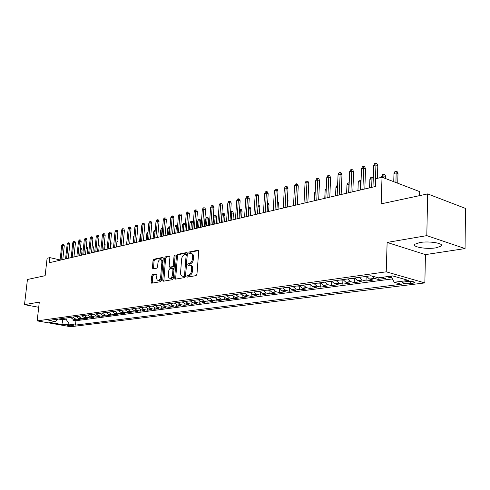 <?xml version="1.0" encoding="UTF-8"?>
<svg xmlns="http://www.w3.org/2000/svg" width="490" height="490" viewBox="0 0 490 490"><rect width="100%" height="100%" fill="white"/><g stroke="black" fill="none" stroke-linecap="round" stroke-linejoin="round"><path stroke-width="0.73" d="M186.862 276.323L187.358 277.113L196.037 275.625L196.968 274.204L198.707 251.303L198.119 250.194L189.324 251.97L188.693 252.963L189.091 253.728L190.726 253.471C192.019 253.71 192.637 254.886 192.576 256.999L192.429 258.892C192.086 261.366 191.112 262.873 189.52 263.418L188.411 263.626L187.78 264.612L188.185 265.39L189.789 265.151C191.1 265.396 191.731 266.597 191.67 268.74L191.523 270.639C191.174 273.126 190.2 274.633 188.607 275.147L187.492 275.343L186.862 276.323M190.31 265.28L190.806 265.402C192.123 265.647 192.754 266.842 192.693 268.986L192.546 270.884C192.196 273.371 191.222 274.872 189.63 275.392L188.515 275.582L187.933 277.015M198.585 250.555L190.341 252.234L189.74 253.612M191.265 253.606L191.743 253.728C193.042 253.973 193.654 255.149 193.599 257.256L193.452 259.143C193.103 261.617 192.135 263.124 190.543 263.669L189.434 263.877L188.84 265.28M435.996 247.83L441.086 246.145C444.81 243.457 429.307 240.78 419.857 242.525L414.981 244.198C411.478 246.905 426.563 249.484 435.996 247.83M72.851 325.795L73.335 325.648C72.373 325.029 70.309 324.748 67.136 324.79L66.665 324.931C67.626 325.55 69.684 325.838 72.851 325.795M152.537 274.706L151.698 276.042L151.171 282.111L151.698 283.202L160.549 281.695L161.4 280.347L163.25 258.487L162.723 257.421L153.878 259.216L153.045 260.551L152.415 267.834L152.929 268.9L156.751 268.183L157.596 266.836L157.909 263.197C158.264 260.974 159.121 259.761 160.481 259.559L161.467 260.202L161.902 261.77L160.671 276.783C160.316 279 159.464 280.207 158.117 280.403C157.094 280.2 156.616 279.233 156.684 277.493L156.886 275.104L156.353 274.02L152.537 274.706L153.535 274.939L152.702 276.268L152.292 283.11M426.802 235.635L387.125 242.44L425.443 254.616L465.047 248.577L426.802 235.635L427.666 193.911L381.171 203.852L382.022 177.209L375.64 178.758L375.377 186.506L49.196 262.75L49.772 257.618L47.101 258.267L45.135 275.699L27.44 279.484L24.5 304.651L38.71 307.279M387.125 242.44L386.23 271.821L37.173 320.877L39.298 302.11L24.5 304.651M174.654 278.057L175.224 279.178L184.681 277.573L185.581 276.17L187.358 253.6L186.788 252.509L177.343 254.42L176.467 255.811L174.654 278.057L175.671 278.296L175.806 279.086M172.413 279.668L163.268 281.217L162.723 280.121L164.567 258.218L165.418 256.858L169.375 256.068L169.914 257.134L169.173 266.052L169.718 267.142L172.413 266.646L173.289 265.268L174.054 255.933L174.752 254.959L175.138 255.719L173.295 278.296L172.413 279.668M427.666 193.911L465.5 208.422L465.047 248.577M73.047 319.162L72.937 320.197L76.287 319.743L72.998 319.149L75.246 318.849L72.759 317.073M76.152 316.607L78.645 318.39L78.541 319.443L81.953 318.99L78.645 318.39L80.936 318.077L78.437 316.289M84.354 317.6L84.243 318.684L87.716 318.218L84.396 317.612L86.724 317.293L84.219 315.487M90.16 316.797L90.05 317.906L93.584 317.434L90.252 316.816L92.622 316.497L90.105 314.672M96.077 315.983L95.967 317.116L99.568 316.638L96.218 316.013L98.631 315.683L96.095 313.839M102.104 315.15L101.987 316.313L105.656 315.823L102.294 315.186L104.756 314.856L102.208 312.994M108.241 314.298L108.125 315.493L111.861 314.99L108.48 314.353L110.991 314.01L108.431 312.13M114.489 313.429L114.372 314.654L118.182 314.145L114.789 313.496L117.343 313.153L114.77 311.254M120.865 312.54L120.742 313.802L124.625 313.288L121.214 312.626L123.823 312.277L121.238 310.354M127.357 311.634L127.235 312.939L131.191 312.412L127.768 311.744L130.426 311.383L127.829 309.441M133.972 310.709L133.856 312.05L137.886 311.511L134.45 310.838L137.157 310.47L134.548 308.51M140.722 309.766L140.599 311.15L144.709 310.605L141.261 309.919L144.023 309.545L141.396 307.561M147.606 308.798L147.478 310.231L151.673 309.674L148.207 308.976L151.024 308.596L148.39 306.593M154.626 307.806L154.497 309.294L158.778 308.725L155.293 308.02L158.172 307.628L155.52 305.601M161.786 306.795L161.657 308.339L166.018 307.757L162.527 307.04L165.461 306.642L162.796 304.596M169.093 305.76L168.958 307.359L173.417 306.764L169.907 306.042L172.903 305.638L170.226 303.561M176.547 304.7L176.412 306.366L180.963 305.76L177.441 305.025L180.498 304.608L177.809 302.514M184.16 303.616L184.026 305.35L188.668 304.725L185.128 303.984L188.252 303.561L185.551 301.442M191.933 302.502L191.792 304.308L196.533 303.678L192.98 302.918L196.172 302.489L193.458 300.346M199.871 301.362L199.73 303.249L204.569 302.606L201.004 301.834L204.263 301.393L201.537 299.225M207.974 300.192L207.834 302.165L212.776 301.503L209.199 300.725L212.531 300.278L209.793 298.079M216.255 298.992L216.108 301.062L221.168 300.382L217.578 299.592L220.978 299.133L218.228 296.909M224.72 297.761L224.573 299.929L229.737 299.237L226.135 298.435L229.614 297.963L226.852 295.715M233.375 296.493L233.222 298.771L238.501 298.067L234.888 297.252L238.446 296.769L235.672 294.49M242.219 295.188L242.06 297.589L247.462 296.873L243.836 296.04L247.475 295.55L244.688 293.24M251.266 293.847L251.107 296.383L256.631 295.648L252.993 294.802L256.711 294.3L253.918 291.96M260.515 292.463L260.355 295.145L266.009 294.392L262.358 293.535L266.168 293.02L263.357 290.65M269.984 291.036L269.819 293.884L275.601 293.112L271.944 292.236L275.839 291.709L273.022 289.314M279.674 289.559L279.502 292.591L285.425 291.795L281.756 290.913L285.75 290.368L282.92 287.942M289.59 288.04L289.418 291.262L295.482 290.454L291.807 289.553L295.893 288.996L293.051 286.534M299.751 286.46L299.574 289.909L305.785 289.076L302.097 288.157L306.287 287.593L303.433 285.094M310.152 284.819L309.974 288.518L316.338 287.667L312.644 286.73L316.932 286.154L314.072 283.624M320.809 283.196L320.632 287.091L327.149 286.221L323.449 285.272L327.847 284.678L324.98 282.111M331.724 281.689L331.552 285.633L338.235 284.739L334.529 283.771L339.037 283.159L336.158 280.562M342.914 280.145L342.749 284.139L349.603 283.22L345.891 282.234L350.515 281.609L347.63 278.969M354.386 278.565L354.233 282.601L361.265 281.664L357.547 280.66L362.294 280.017L359.397 277.34M366.159 276.936L366.012 281.027L373.227 280.066L369.509 279.037L374.378 278.381L371.641 275.962M378.158 277.775L378.102 279.41L385.507 278.424L381.759 277.371M406.841 281.517L402.161 282.387C402.449 283.483 405.144 283.906 410.265 283.655L414.987 282.785C414.718 281.683 411.998 281.26 406.841 281.517M386.23 271.821L424.855 282.914L70.689 326.726L37.173 320.877M72.937 320.197L75.932 320.736L75.478 325.091L401.341 284.243L394.211 282.252L390.965 276.127M75.478 325.091L69.194 323.982L63.155 324.754L49.367 322.34L55.327 321.532L48.847 320.393L370.875 275.748L378.354 277.83L392.637 275.901L408.495 280.421L394.211 282.252M390.561 276.182L390.512 277.75L386.763 276.697M378.102 279.41L374.378 278.381M366.012 281.027L362.294 280.017M354.233 282.601L350.515 281.609M342.749 284.139L339.037 283.159M331.552 285.633L327.847 284.678M320.632 287.091L316.932 286.154M309.974 288.518L306.287 287.593M299.574 289.909L295.893 288.996M289.418 291.262L285.75 290.368M279.502 292.591L275.839 291.709M269.819 293.884L266.168 293.02M260.355 295.145L256.711 294.3M251.107 296.383L247.475 295.55M242.06 297.589L238.446 296.769M233.222 298.771L229.614 297.963M224.573 299.929L220.978 299.133M216.108 301.062L212.531 300.278M207.834 302.165L204.263 301.393M199.73 303.249L196.172 302.489M191.792 304.308L188.252 303.561M184.026 305.35L180.498 304.608M176.412 306.366L172.903 305.638M168.958 307.359L165.461 306.642M161.657 308.339L158.172 307.628M154.497 309.294L151.024 308.596M147.478 310.231L144.023 309.545M140.599 311.15L137.157 310.47M133.856 312.05L130.426 311.383M127.235 312.939L123.823 312.277M120.742 313.802L117.343 313.153M114.372 314.654L110.991 314.01M108.125 315.493L104.756 314.856M101.987 316.313L98.631 315.683M95.967 317.116L92.622 316.497M90.05 317.906L86.724 317.293M84.243 318.684L80.936 318.077M78.541 319.443L75.246 318.849M75.932 320.736L392.435 278.908M390.512 277.75L391.743 277.591M62.304 318.524L62.175 319.688L66.021 319.162L66.144 317.992M419.575 195.645L419.667 191.614L382.022 177.209M425.443 254.616L424.855 282.914M60.099 259.933L49.772 257.618M58.567 319.045L62.175 319.688L63.155 324.754M366.612 276.336L369.509 279.037M354.656 277.995L357.547 280.66M343.006 279.612L345.891 282.234M331.657 281.187L334.529 283.771M320.582 282.718L323.449 285.272M309.784 284.218L312.644 286.73M299.249 285.676L302.097 288.157M288.971 287.103L291.807 289.553M278.933 288.494L281.756 290.913M269.132 289.853L271.944 292.236M259.553 291.183L262.358 293.535M250.2 292.475L252.993 294.802M241.056 293.743L243.836 296.04M232.119 294.986L234.888 297.252M223.379 296.193L226.135 298.435M214.828 297.381L217.578 299.592M206.468 298.539L209.199 300.725M198.285 299.672L201.004 301.834M190.273 300.786L192.98 302.918M182.433 301.871L185.128 303.984M174.758 302.936L177.441 305.025M167.237 303.978L169.907 306.042M159.869 305L162.527 307.04M152.647 305.999L155.293 308.02M145.573 306.979L148.207 308.976M138.639 307.941L141.261 309.919M131.841 308.884L134.45 310.838M125.177 309.809L127.768 311.744M118.635 310.715L121.214 312.626M112.222 311.603L114.789 313.496M105.926 312.479L108.48 314.353M99.752 313.337L102.294 315.186M93.688 314.176L96.218 316.013M87.735 315.003L90.252 316.816M81.891 315.811L84.396 317.612M55.327 321.532L58.163 319.1M70.517 317.385L72.998 319.149M66.021 319.162L69.194 323.982M187.247 252.864L178.354 254.671L177.472 256.062L175.671 278.296M183.94 275.962L184.571 274.982L186.133 255.198L185.735 254.433L184.485 254.671C182.929 255.223 181.974 256.717 181.631 259.155L180.559 272.599C180.492 274.737 181.11 275.931 182.415 276.182L184.957 276.201L185.588 275.221L184.571 274.982M186.653 254.696L187.143 255.455L185.588 275.221M182.942 276.305L183.799 276.397L182.782 276.158M184.957 276.201L183.799 276.397M169.81 256.417L166.422 257.103L165.565 258.469L163.856 281.131M170.581 267.35L173.423 266.891L174.299 265.513L175.059 256.19L174.054 255.933M175.126 255.866L175.059 256.19M168.401 275.349C168.339 277.113 168.836 278.093 169.895 278.302C171.292 278.1 172.168 276.875 172.523 274.614L172.946 269.457L172.272 268.367L169.693 268.851L168.829 270.223L168.401 275.349M170.526 278.443L170.906 278.534C172.302 278.332 173.178 277.107 173.534 274.853L172.523 274.614M172.535 268.398L173.399 268.606L173.956 269.702L173.534 274.853M156.776 274.351L153.535 274.939M158.766 280.55L159.121 280.629C160.475 280.439 161.326 279.233 161.675 277.015L160.671 276.783M160.861 259.657L162.337 260.264L162.9 262.015L161.675 277.015M163.152 257.771L154.877 259.455L154.044 260.796L153.511 268.802M393.978 173.448L394.928 171.561L396.165 171.261L397.157 171.647L397.996 173.607L396.214 172.903L393.978 173.448L393.74 181.692M396.165 171.261L395.938 182.531M397.996 173.607L397.727 183.217M377.38 178.336L377.802 165.675L375.94 164.946L375.218 186.543M373.711 165.516L374.691 163.599L375.928 163.274L375.94 164.946L373.711 165.516L372.976 187.07M375.928 163.274L376.957 163.685L377.802 165.675M381.771 176.412L382.708 174.55L383.921 174.256L384.907 174.636L385.728 176.571L383.946 175.886L381.771 176.412L381.741 177.282M383.921 174.256L383.878 177.919M385.728 176.571L385.667 178.605M363.268 276.801L366.888 276.838M373.245 179.26L371.99 178.789L369.87 179.303L369.57 187.866M369.87 179.303L370.801 177.466L371.977 177.178L371.696 187.37M371.977 177.178L372.97 177.552L373.276 178.28M351.471 278.436L354.938 278.485M361.026 181.876L360.334 181.619L358.27 182.121L357.951 190.579M358.27 182.121L359.195 180.308L360.34 180.026L360.021 190.096M360.34 180.026L361.081 180.302M339.974 280.029L343.288 280.096M349.125 184.436L346.951 184.871L346.614 193.232M346.951 184.871L347.869 183.076L348.99 182.801L348.635 192.76M364.817 188.975L365.546 168.805L363.69 168.088L362.906 189.422M361.516 168.646L362.484 166.753L363.69 166.441L363.69 168.088L361.516 168.646L360.726 189.93M363.69 166.441L364.719 166.839L365.546 168.805M352.825 191.78L353.609 171.855L351.753 171.157L350.92 192.227M349.633 171.696L350.595 169.828L351.771 169.522L351.753 171.157L349.633 171.696L348.794 192.723M351.771 169.522L352.8 169.914L353.609 171.855M341.144 194.506L341.971 174.826L340.121 174.14L339.239 194.953M338.057 174.673L339.007 172.823L340.152 172.523L340.121 174.14L338.057 174.673L337.169 195.436M340.152 172.523L341.181 172.909L341.971 174.826M329.764 197.17L330.634 177.723L328.784 177.055L327.853 197.617M326.775 177.57L327.718 175.739L328.833 175.451L328.784 177.055L326.775 177.57L325.838 198.089M328.833 175.451L329.856 175.824L330.634 177.723M328.766 281.585L331.932 281.664M337.524 187.162L335.913 187.554L335.558 195.816M335.913 187.554L336.826 185.777L337.592 185.588M318.665 199.761L319.578 180.547L317.728 179.891L316.754 200.208M315.768 180.393L316.705 178.587L317.79 178.305L317.728 179.891L315.768 180.393L314.788 200.667M317.79 178.305L318.819 178.672L319.578 180.547M317.832 283.098L320.858 283.189M326.211 189.912L325.146 190.169L324.766 198.334M325.146 190.169L326.279 188.356M307.169 284.58L310.06 284.684M315.18 192.588L314.629 192.723L314.237 200.796M314.629 192.723L315.229 191.559M296.762 286.019L299.525 286.136M304.419 195.204L303.953 203.203M286.601 287.428L289.241 287.557M297.675 197.274L297.522 204.704M276.679 288.806L279.202 288.941M287.446 198.664L288.04 200.183L287.667 207.007M288.04 200.183L287.373 199.963M307.843 202.297L308.792 183.303L306.948 182.66L305.932 202.738M305.037 183.15L305.962 181.361L307.028 181.092L306.948 182.66L305.037 183.15L304.014 203.191M307.028 181.092L308.051 181.447L308.792 183.303M297.277 204.765L298.269 185.992L296.432 185.361L295.378 205.206M294.564 185.839L295.482 184.075L296.517 183.805L296.432 185.361L294.564 185.839L293.504 205.647M296.517 183.805L297.54 184.16L298.269 185.992M286.975 207.172L287.998 188.613L286.166 187.995L285.076 207.613M284.341 188.46L285.254 186.721L286.264 186.457L286.166 187.995L284.341 188.46L283.245 208.042M286.264 186.457L287.287 186.8L287.998 188.613M276.917 209.524L277.971 191.174L276.146 190.567L275.019 209.965M274.363 191.026L275.27 189.299L276.256 189.042L276.146 190.567L274.363 191.026L273.236 210.382M276.256 189.042L277.273 189.385L277.971 191.174M267.093 211.815L268.183 193.679L266.358 193.078L265.2 212.262M264.625 193.525L265.519 191.823L266.487 191.572L266.358 193.078L264.625 193.525L263.455 212.666M266.487 191.572L267.497 191.902L268.183 193.679M266.989 290.147L269.396 290.294M277.426 200.68L278.424 202.511L278.038 209.261M278.424 202.511L277.34 202.162M257.501 214.063L258.622 196.123L256.803 195.535L255.609 214.504M255.106 195.969L255.994 194.285L256.938 194.04L256.803 195.535L255.106 195.969L253.906 214.902M256.938 194.04L257.948 194.365L258.622 196.123M257.519 291.464L259.822 291.617M267.632 202.842L268.361 203.074L269.022 204.783L268.624 211.46M269.022 204.783L267.546 204.312M248.13 216.249L249.275 198.505L247.462 197.929L246.243 216.69M245.802 198.358L246.684 196.686L247.609 196.453L247.462 197.929L245.802 198.358L244.577 217.082M247.609 196.453L248.614 196.772L249.275 198.505M248.271 292.744L250.464 292.91M258.065 205.047L259.186 205.316L259.829 207.007L258.089 206.455L257.618 214.032M258.218 205.01L257.973 206.486M259.829 207.007L259.424 213.609M238.973 218.393L240.143 200.839L238.336 200.275L237.087 218.834M236.719 200.692L237.589 199.038L238.489 198.805L238.336 200.275L236.719 200.692L235.463 219.214M238.489 198.805L239.494 199.124L240.143 200.839M239.224 294L241.319 294.171M248.706 207.337L250.206 207.503L250.843 209.175L249.104 208.642L248.62 216.139M249.239 207.203L249.104 208.642L248.614 208.758M250.843 209.175L250.421 215.716M230.018 220.482L231.219 203.117L229.418 202.566L228.144 220.923M227.832 202.97L228.701 201.341L229.577 201.114L229.418 202.566L227.832 202.97L226.552 221.296M229.577 201.114L230.576 201.421L231.219 203.117M230.38 295.225L232.382 295.403M239.555 209.64L241.423 209.647L242.048 211.3L240.314 210.774L239.824 218.191M240.461 209.353L240.314 210.774L239.469 210.982M242.048 211.3L241.619 217.774M221.266 222.527L222.485 205.353L220.69 204.802L219.391 222.968M219.14 205.2L220.004 203.589L220.868 203.362L220.69 204.802L219.14 205.2L217.842 223.33M220.868 203.362L221.86 203.668L222.485 205.353M221.731 296.425L223.642 296.609M230.57 212.519L231.023 211.662L231.874 211.453L232.83 211.741L233.442 213.383L231.715 212.862L231.213 220.206M231.874 211.453L231.715 212.862L230.527 213.156M233.442 213.383L233.007 219.783M212.709 224.53L213.946 207.533L212.158 206.994L210.841 224.965M210.645 207.386L211.496 205.788L212.342 205.567L212.158 206.994L210.645 207.386L209.322 225.32M212.342 205.567L213.334 205.867L213.946 207.533M213.273 297.595L215.092 297.791M221.805 215.269L222.632 213.714L223.464 213.511L224.42 213.793L225.026 215.416L223.305 214.908L221.805 215.269L221.29 222.521M223.464 213.511L222.791 222.172M225.026 215.416L224.579 221.756M204.992 298.741L206.725 298.943M213.603 217.266L214.424 215.722L215.239 215.526L216.188 215.802L216.782 217.407L215.067 216.911L213.603 217.266L213.077 224.445M215.239 215.526L214.54 224.102M216.782 217.407L216.329 223.685M196.894 299.868L198.524 300.052M205.567 219.214L206.382 217.689L207.178 217.499L208.128 217.774L208.709 219.361L207.001 218.865L205.567 219.214L205.034 226.325M207.178 217.499L206.468 225.988M208.709 219.361L208.25 225.571M188.962 300.964L190.5 301.142M197.697 221.125L198.511 219.618L199.289 219.428L200.232 219.698L200.808 221.272L199.105 220.788L197.697 221.125L197.158 228.162M199.289 219.428L198.566 227.838M200.808 221.272L200.343 227.421M181.196 302.042L182.648 302.207M189.991 222.999L190.794 221.505L191.559 221.321L192.503 221.584L193.066 223.14L191.37 222.668L189.991 222.999L189.446 229.969M191.559 221.321L190.818 229.645M193.066 223.14L192.588 229.234M173.589 303.096L174.954 303.249M185.33 224.935L183.787 224.506L182.439 224.837L181.888 231.733M182.439 224.837L183.236 223.354L183.989 223.171L183.236 231.421M183.989 223.171L184.926 223.434L185.355 224.634M166.135 304.131L167.427 304.272M177.539 226.637L176.363 226.313L175.04 226.631L174.477 233.467M175.04 226.631L175.83 225.167L176.565 224.984L175.8 233.16M176.565 224.984L177.625 225.596M158.84 305.141L160.046 305.276M169.914 228.303L167.788 228.395L167.219 235.163M167.788 228.395L168.572 226.944L169.295 226.766L168.517 234.863M169.295 226.766L170.024 226.968M151.679 306.134L152.813 306.262M162.441 229.945L160.677 230.122L160.101 236.829M160.677 230.122L161.455 228.683L162.159 228.512L161.375 236.529M162.159 228.512L162.551 228.616M144.673 307.108L145.732 307.224M155.122 231.556L153.707 231.813L153.125 238.459M153.707 231.813L154.479 230.392L155.171 230.22L154.368 238.165M137.794 308.057L138.786 308.167M147.943 233.216L146.865 233.473L146.283 240.057M146.865 233.473L148.054 231.96M131.057 308.994L131.975 309.098M140.9 234.924L140.158 235.102L139.57 241.625M140.158 235.102L141.016 233.687M124.442 309.913L125.299 310.005M133.997 236.603L133.58 236.701L132.98 243.169M133.58 236.701L134.076 235.794M117.955 310.807L118.752 310.899M127.235 238.244L126.518 244.675M111.591 311.695L112.326 311.769M123.505 239.831L123.021 245.496M105.35 312.559L106.024 312.632M117.037 240.688L116.767 246.954M117.3 241.46L116.969 241.38M99.219 313.41L99.838 313.471M110.691 241.546L111.163 242.942L110.63 248.393M111.163 242.942L110.569 242.795M93.204 314.243L93.768 314.304M104.413 242.948L105.136 244.4L104.603 249.802M105.136 244.4L104.29 244.192M204.33 226.49L205.598 209.665L203.816 209.138L202.468 226.925M202.333 209.518L203.179 207.938L204.005 207.723L203.816 209.138L202.333 209.518L200.986 227.274M204.005 207.723L204.992 208.017L205.598 209.665M196.141 228.401L197.421 211.754L195.645 211.233L194.285 228.836M194.193 211.607L195.038 210.045L195.841 209.836L195.645 211.233L194.193 211.607L192.827 229.179M195.841 209.836L196.827 210.124L197.421 211.754M188.117 230.275L189.422 213.793L187.652 213.285L186.267 230.71M186.231 213.652L187.07 212.103L187.86 211.9L187.652 213.285L186.231 213.652L184.846 231.041M187.86 211.9L188.84 212.182L189.422 213.793M180.271 232.113L181.588 215.796L179.83 215.294L178.427 232.542M178.44 215.655L179.267 214.118L180.038 213.922L179.83 215.294L178.44 215.655L177.031 232.873M180.038 213.922L181.018 214.197L181.588 215.796M172.584 233.908L173.919 217.756L172.168 217.26L170.747 234.336M170.802 217.615L171.629 216.096L172.382 215.9L172.168 217.26L170.802 217.615L169.381 234.661M172.382 215.9L173.356 216.176L173.919 217.756M165.057 235.672L166.41 219.673L164.665 219.189L163.225 236.094M163.329 219.532L164.144 218.032L164.885 217.836L164.665 219.189L163.329 219.532L161.89 236.413M164.885 217.836L165.853 218.111L166.41 219.673M157.682 237.393L159.048 221.554L157.308 221.076L155.857 237.822M156.004 221.413L156.812 219.924L157.541 219.734L157.308 221.076L156.004 221.413L154.552 238.128M157.541 219.734L158.503 220.004L159.048 221.554M150.461 239.083L151.839 223.397L150.105 222.925L148.642 239.506M148.825 223.256L149.628 221.78L150.344 221.596L150.105 222.925L148.825 223.256L147.361 239.806M150.344 221.596L151.306 221.86L151.839 223.397M143.38 240.737L144.777 225.204L143.049 224.739L141.567 241.16M141.794 225.063L142.59 223.599L143.288 223.422L143.049 224.739L141.794 225.063L140.312 241.454M143.288 223.422L144.244 223.679L144.777 225.204M136.441 242.36L137.849 226.968L136.128 226.515L134.64 242.783M134.897 226.833L135.687 225.388L136.373 225.21L136.128 226.515L134.897 226.833L133.403 243.071M136.373 225.21L137.329 225.461L137.849 226.968M129.642 243.947L131.057 228.708L129.348 228.254L127.841 244.369M128.141 228.567L128.925 227.133L129.593 226.962L129.348 228.254L128.141 228.567L126.634 244.651M129.593 226.962L130.542 227.213L131.057 228.708M122.972 245.508L124.399 230.404L122.696 229.963L121.177 245.925M121.508 230.269L122.292 228.848L122.947 228.677L122.696 229.963L121.508 230.269L119.995 246.201M122.947 228.677L123.89 228.928L124.399 230.404M116.43 247.034L117.863 232.076L116.173 231.641L114.642 247.456M115.009 231.935L115.781 230.533L116.43 230.367L116.173 231.641L115.009 231.935L113.478 247.726M116.43 230.367L117.367 230.606L117.863 232.076M110.011 248.534L111.457 233.712L109.772 233.283L108.235 248.951M108.633 233.577L109.399 232.18L110.029 232.021L109.772 233.283L108.633 233.577L107.096 249.22M110.029 232.021L110.967 232.26L111.457 233.712M103.715 250.01L105.172 235.316L103.488 234.894L101.945 250.421M102.373 235.182L103.133 233.804L103.758 233.644L103.488 234.894L102.373 235.182L100.824 250.684M103.758 233.644L104.689 233.877L105.172 235.316M97.535 251.45L99.004 236.897L97.326 236.474L95.777 251.866M96.23 236.756L96.989 235.39L97.596 235.231L97.326 236.474L96.23 236.756L94.674 252.123M97.596 235.231L98.527 235.463L99.004 236.897M91.477 252.871L92.947 238.44L91.281 238.03L89.719 253.281M90.203 238.305L90.956 236.952L91.556 236.799L91.281 238.03L90.203 238.305L88.641 253.532M91.556 236.799L92.481 237.025L92.947 238.44M85.523 254.261L86.999 239.959L85.346 239.555L83.772 254.671M84.286 239.824L85.033 238.483L85.621 238.33L85.346 239.555L84.286 239.824L82.718 254.916M85.621 238.33L86.54 238.557L86.999 239.959M87.3 315.058L87.808 315.113M98.251 244.332L98.766 244.455L99.219 245.827L98.686 251.186M99.219 245.827L98.129 245.564M81.499 315.866L81.959 315.915M92.206 245.692L92.959 245.87L93.406 247.236L92.867 252.546M93.406 247.236L92.083 246.917M75.803 316.656L76.213 316.699M86.265 247.076L87.257 247.266L87.698 248.614L87.159 253.881M87.698 248.614L86.142 248.24M86.375 247.052L86.179 247.928M70.205 317.428L70.572 317.471M80.427 248.51L81.652 248.632L82.087 249.967L80.507 249.594L79.876 255.578M80.77 248.424L80.305 249.643M82.087 249.967L81.542 255.192M79.68 255.627L81.162 241.448L79.515 241.049L77.941 256.031M78.48 241.319L79.215 239.984L79.797 239.837L79.515 241.049L78.48 241.319L76.899 256.276M79.797 239.837L80.709 240.057L81.162 241.448M73.941 256.968L75.436 242.911L73.788 242.519L72.208 257.373M72.771 242.783L73.506 241.46L74.076 241.313L73.788 242.519L72.771 242.783L71.185 257.611M74.076 241.313L74.982 241.533L75.436 242.911M68.306 258.285L69.807 244.351L68.171 243.965L66.579 258.689M67.167 244.222L67.896 242.911L68.453 242.771L68.171 243.965L67.167 244.222L65.574 258.922M68.453 242.771L69.359 242.985L69.807 244.351M62.769 259.578L64.276 245.766L62.647 245.38L61.048 259.982M61.66 245.631L62.389 244.339L62.934 244.198L62.647 245.38L61.66 245.631L60.068 260.208M62.934 244.198L63.835 244.412L64.276 245.766M381.79 277.377L386.788 276.703M413.168 281.695L413.131 283.3M410.32 281.401L410.265 283.655M189.63 275.392L188.607 275.147M192.546 270.884L191.523 270.639M192.693 268.986L191.67 268.74M189.434 263.877L188.411 263.626M190.543 263.669L189.52 263.418M193.452 259.143L192.429 258.892M193.599 257.256L192.576 256.999M190.341 252.234L189.324 251.97M198.413 250.317L197.978 250.206M188.515 275.582L187.492 275.343M177.472 256.062L176.467 255.811M178.354 254.671L177.343 254.42M187.07 252.626L186.659 252.515M187.143 255.455L186.133 255.198M163.734 280.347L162.723 280.121M165.565 258.469L164.567 258.218M166.422 257.103L165.418 256.858M169.626 256.166L169.252 256.074M170.845 267.375L169.834 267.136M173.423 266.891L172.413 266.646M174.299 265.513L173.289 265.268M173.956 269.702L172.946 269.457M156.586 274.106L156.249 274.033M162.888 262.652L161.884 262.413M153.413 268.073L152.415 267.834M154.044 260.796L153.045 260.551M154.877 259.455L153.878 259.216M162.968 257.519L162.6 257.434M152.176 282.338L151.171 282.111M152.702 276.268L151.698 276.042M441.116 244.571L441.086 246.145M414.999 282.307L414.987 282.785M186.745 254.69L185.845 254.463M183.432 276.421L182.415 276.182M170.728 267.381L169.718 267.142M170.906 278.534L169.895 278.302M159.121 280.629L158.117 280.403"/></g></svg>
